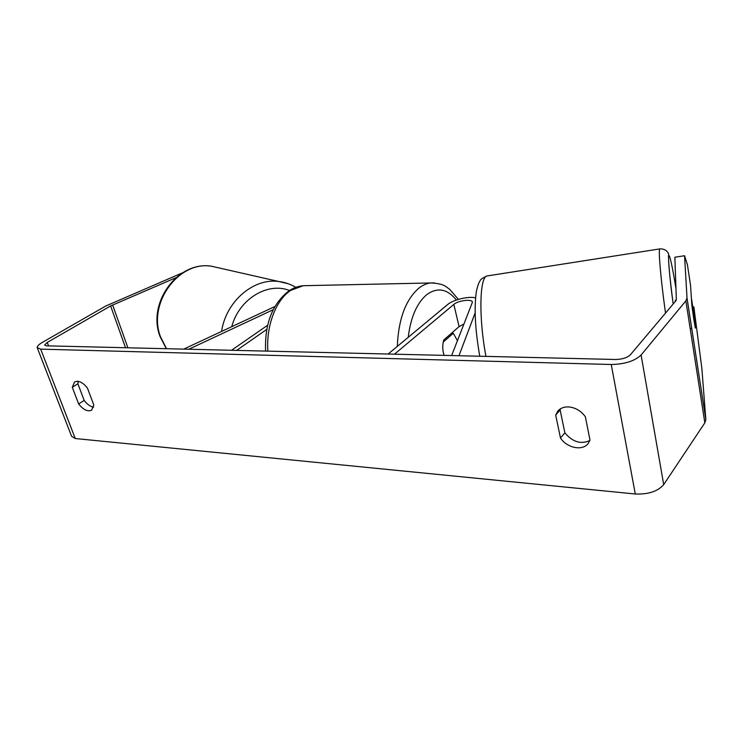 <?xml version="1.0" encoding="UTF-8"?>
<svg xmlns="http://www.w3.org/2000/svg" width="743" height="743" viewBox="0 0 743 743"><rect width="100%" height="100%" fill="white"/><g stroke="black" fill="none" stroke-linecap="round" stroke-linejoin="round"><path stroke-width="1.11" d="M458.96 355.73L475.121 312.97M475.566 297.832C468.508 296.067 453.091 299.754 447.732 304.472L388.143 354.03M451.642 355.553L472.39 302.28C472.697 298.714 458.199 300.413 453.834 304.416L394.487 354.188M451.503 333.245L453.286 333.263L443.227 342.077C442.373 346.851 442.679 351.281 444.147 355.377C442.447 350.492 442.308 345.384 443.72 340.053L459.081 326.614L464.004 323.994M183.716 349.126L274.864 306.543M267.656 325.22L231.537 350.269M266.783 329.381L236.645 350.39M188.787 349.247L273.173 309.729M692.922 307.008L693.851 306.878L695.364 328.072L693.795 319.211L695.197 327.366L694.584 318.738L691.584 299.169L692.142 307.509L693.795 319.211L691.882 305.41L690.507 285.015L687.396 264.657L684.554 255.741L674.858 257.227L676.353 299.54L675.759 300.952L630.38 354.782C627.194 357.773 622.253 359.343 615.548 359.491L46.41 345.829L44.626 345.003L47.246 342.439L110.623 305.94L175.831 277.761M560.575 408.734L560.129 409.969L564.866 432.825C572.565 442.011 580.896 444.583 589.858 440.525M93.59 407.201C90.237 406.57 87.098 404.294 84.173 400.403L77.885 383.797L78.154 381.335M72.303 387.307L74.579 381.911L77.393 381.252C80.913 381.633 84.275 383.936 87.479 388.171L93.813 405.046L91.64 410.173C87.693 411.928 83.365 409.857 78.656 403.969L72.303 387.307L77.885 383.797M568.562 406.913C564.067 406.755 560.528 408.093 557.947 410.916L555.68 415.049L560.482 438.017C566.946 447.992 582.493 451.224 588.168 443.515L589.998 440.097L585.363 416.749C580.97 410.814 575.37 407.536 568.562 406.913M560.129 409.969L555.68 415.049M693.851 306.878L701.856 368.426L705.85 419.665L704.838 422.851L663.703 484.612C657.815 491.392 648.342 494.513 635.284 493.993L75.266 438.537L71.607 436.317L37.41 348.17M684.554 255.741L687.015 298.017L685.873 300.869L641.098 355.005C634.736 361.052 624.779 364.209 611.248 364.497L40.679 349.145L37.15 347.501C37.187 346.099 38.952 344.38 42.444 342.337L105.84 305.986L182.564 272.802M690.21 328.759L691.742 328.555M564.866 432.825L560.482 438.017M84.173 400.403L78.656 403.969M676.279 300.042L675.341 300.181L675.276 301.519M457.456 340.712L453.286 333.263M459.081 326.614L453.834 304.416M166.543 348.708L160.488 336.774C147.402 303.051 178.942 260.505 211.588 266.245L219.649 268.074M288.228 283.752L278.801 281.504C253.716 277.789 225.918 301.352 221.59 331.434M231.77 326.679C238.958 299.067 267.694 281.736 289.51 290.494M635.284 493.993L611.248 364.497M75.266 438.537L40.679 349.145M127.88 347.78L112.63 304.946M125.521 347.724L110.623 305.94M48.564 345.876L47.246 342.439M705.841 419.516L687.015 298.017M704.838 422.851L685.873 300.869M663.703 484.612L641.098 355.005M675.954 288.386C672.183 265.548 669.768 254.608 668.7 255.555C668.087 259.929 669.582 276.08 673.167 304.026C669.044 274.288 668.003 253.363 668.681 255.109C668.811 252.527 665.403 248.487 659.793 248.905L660.044 248.868M479.764 356.231C475.111 329.641 473.988 308.076 476.384 291.544C477.6 285.934 478.836 282.359 480.108 280.826C480.108 279.721 482.402 278.105 486.99 275.969C479.551 276.972 478.603 317.939 485.95 356.38M665.505 313.119C660.676 278.291 658.214 249.49 659.793 248.905L486.99 275.969M397.31 346.405C398.452 319.035 405.697 299.568 419.033 287.996C422.795 285.089 426.668 283.408 430.652 282.962L434.414 282.916M456.351 300.033C447.323 288.813 437.469 287.002 426.779 294.599C416.86 303.06 410.684 317.298 408.232 337.322M458.385 299.383L449.552 289.185C445.911 287.086 445.011 283.594 430.652 282.962L303.19 285.711L290.754 290.374C276.034 299.856 265.994 325.815 267.889 351.142M295.788 287.374C290.569 284.225 284.903 282.275 278.801 281.504L211.588 266.245C178.06 260.561 147.03 302.68 159.921 336.189M166.33 348.708L160.005 336.43M687.015 298.147L705.85 419.665M303.19 285.711C298.11 286.185 293.309 287.931 288.795 290.959C272.282 303.961 264.554 324.004 265.604 351.086"/></g></svg>
